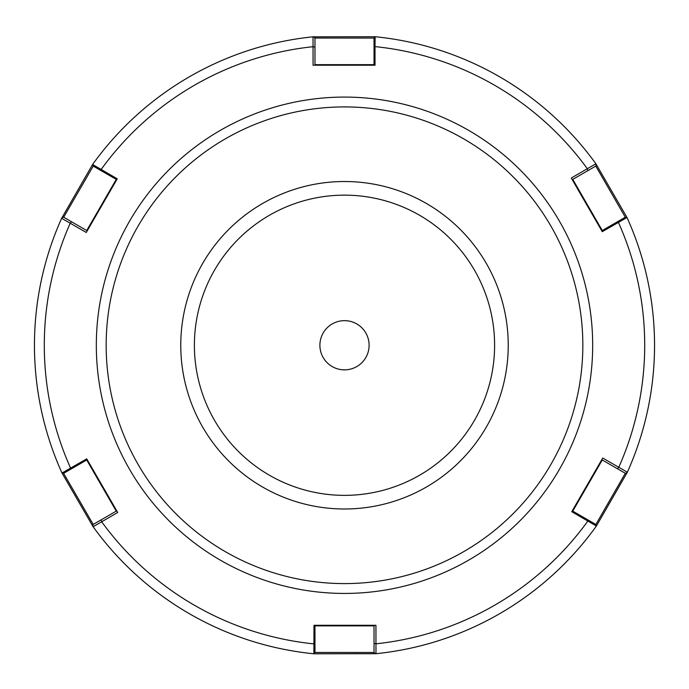 <?xml version="1.0" encoding="UTF-8"?>
<svg xmlns="http://www.w3.org/2000/svg" width="689" height="689" viewBox="0 0 689 689"><rect width="100%" height="100%" fill="white"/><g stroke="black" fill="none" stroke-linecap="round" stroke-linejoin="round"><path stroke-width="1.03" d="M194.393 345.258A150.107 150.107 0 0 1 344.5 195.151A150.107 150.107 0 0 1 494.607 345.258A150.107 150.107 0 0 1 344.5 495.357A150.107 150.107 0 0 1 194.393 345.258M319.894 345.258A24.606 24.606 0 0 1 344.5 320.652A24.606 24.606 0 0 1 369.106 345.258A24.606 24.606 0 0 1 344.5 369.864A24.606 24.606 0 0 1 319.894 345.258M61.64 218.292L63.379 217.052L61.64 218.292A310.05 310.05 0 0 0 34.45 345.258A310.05 310.05 0 0 1 61.64 218.292L92.602 164.482L117.251 178.813L86.271 232.469L61.64 218.292A310.05 310.05 0 0 0 62.001 473.024L86.728 458.84L117.707 512.495L93.118 526.74A310.05 310.05 0 0 0 313.891 653.792L313.977 625.285L375.936 625.285L375.979 653.706L313.891 653.792L314.968 651.932L314.968 625.285L375.936 625.285M654.55 345.258A310.05 310.05 0 0 1 627.36 472.223A310.05 310.05 0 0 0 626.999 217.491L602.272 231.676L571.293 178.02L595.882 163.775L626.999 217.491A310.05 310.05 0 0 1 654.55 345.258A310.05 310.05 0 0 0 626.999 217.491L624.854 217.491L626.999 217.491A310.05 310.05 0 0 1 627.36 472.223L596.398 526.026L571.749 511.703L602.729 458.047L627.36 472.223L625.621 473.464L601.773 459.701L602.729 458.047M508.232 345.258A163.732 163.732 0 0 0 344.5 181.517A163.732 163.732 0 0 0 180.768 345.258A163.732 163.732 0 0 0 344.5 508.99A163.732 163.732 0 0 0 508.232 345.258M93.118 526.74L92.912 524.605L93.118 526.74A310.05 310.05 0 0 0 313.891 653.792A310.05 310.05 0 0 1 93.118 526.74L62.001 473.024L64.146 473.024L87.227 459.701L117.707 512.495M374.032 65.231L374.032 47.532L375.014 46.602L375.023 65.231L313.064 65.231L313.021 36.81L375.109 36.724L375.014 46.602A300.206 300.206 0 0 1 587.338 168.753L587.906 170.631L572.249 179.674L571.293 178.02M596.088 165.903L595.882 163.775A310.05 310.05 0 0 0 375.109 36.724L374.032 38.584L375.109 36.724A310.05 310.05 0 0 1 595.882 163.775L596.088 165.903L587.906 170.631M34.45 345.258A310.05 310.05 0 0 0 62.001 473.024A310.05 310.05 0 0 1 34.45 345.258M116.751 179.674L93.678 166.35L92.602 164.482A310.05 310.05 0 0 1 313.021 36.81L314.968 37.697L313.021 36.81A310.05 310.05 0 0 0 92.602 164.482L93.377 165.834L63.681 217.224M596.398 526.026A310.05 310.05 0 0 1 375.979 653.706L374.032 652.819L375.979 653.706A310.05 310.05 0 0 0 596.398 526.026L595.322 524.165L572.249 510.842L601.773 459.701M314.675 652.449L374.032 652.474M374.032 652.819L374.032 625.285M595.684 524.785L625.319 473.291M63.431 473.024L93.204 524.441M92.912 524.605L116.751 510.842M314.968 37.697L314.968 65.231L313.064 65.231M374.325 38.067L314.968 38.041M374.032 47.532L374.032 38.584M63.379 217.052L87.227 230.815L86.271 232.469M625.448 217.491L595.796 166.075M601.773 230.815L624.854 217.491M96.322 345.258A248.178 248.178 0 0 0 344.5 593.436A248.178 248.178 0 0 0 592.678 345.258A248.178 248.178 0 0 0 344.5 97.08A248.178 248.178 0 0 0 96.322 345.258M106.166 345.258A238.334 238.334 0 0 0 344.5 583.592A238.334 238.334 0 0 0 582.834 345.258A238.334 238.334 0 0 0 344.5 106.924A238.334 238.334 0 0 0 106.166 345.258M71.561 221.772L70.226 223.202A300.206 300.206 0 0 0 70.605 468.158L71.906 468.546M101.094 519.885L101.662 521.754A300.206 300.206 0 0 0 313.986 643.905L314.968 642.975M374.032 643.371L375.936 643.81A300.206 300.206 0 0 0 587.881 521.013L587.571 519.687M617.439 468.744L618.774 467.314A300.206 300.206 0 0 0 618.395 222.358L617.094 221.97M314.968 47.145L313.064 46.697A300.206 300.206 0 0 0 101.119 169.503L101.429 170.82M374.032 625.862L314.968 625.862M602.272 459.985L572.748 511.135M627.36 472.223L625.621 473.464M116.252 511.135L86.728 459.985M314.968 64.654L374.032 64.654M86.728 230.531L116.252 179.381M93.678 166.35L92.602 164.482M572.748 179.381L602.272 230.531"/></g></svg>
